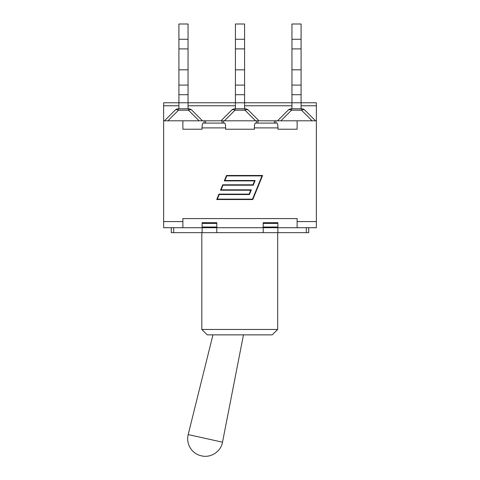 <?xml version="1.0" encoding="UTF-8"?>
<svg xmlns="http://www.w3.org/2000/svg" width="480" height="480" viewBox="0 0 480 480"><rect width="100%" height="100%" fill="white"/><g stroke="black" fill="none" stroke-linecap="round" stroke-linejoin="round"><path stroke-width="0.72" d="M277.686 232.65L277.686 329.454L201.816 329.454L201.816 232.65M272.19 334.866L277.686 329.454L272.19 334.866L207.228 334.866L201.816 329.454M222.138 123.096L222.138 120.81L316.362 120.81L316.362 102.768L301.092 102.768L301.092 24L291.954 24L291.954 69.816L301.092 69.816M316.362 120.81L316.362 221.586L297.12 221.586L297.12 218.58L182.88 218.58L182.88 227.718M297.12 120.81L297.12 129.228L277.95 129.228L277.95 127.902C277.89 124.986 277.554 123.384 276.954 123.096L255.36 123.096C254.754 123.384 254.424 124.986 254.364 127.902L254.364 129.228L225.636 129.228L225.636 127.902C225.576 124.986 225.246 123.384 224.64 123.096L203.046 123.096C202.446 123.384 202.11 124.986 202.05 127.902L202.05 129.228L182.88 129.228L182.88 120.81L222.876 120.81M182.88 120.81L163.638 120.81L163.638 221.586L182.88 221.586M204.078 120.81L204.078 123.096M256.392 120.81L256.392 123.096M223.608 120.81L223.608 123.096M275.922 120.81L275.922 123.096M188.046 108.78L188.046 102.768L163.638 102.768L163.638 105.774L178.908 105.774M163.638 120.81L163.638 105.774M297.12 227.718L297.12 221.586M261.99 175.896L226.788 175.896L224.91 180.498L255.144 180.498L253.218 185.22L222.984 185.22L221.112 189.816L251.346 189.816L249.42 194.538L219.186 194.538L217.308 199.14L252.516 199.14L261.99 175.896M308.73 227.718L306.324 227.718L306.324 232.65L308.73 232.65L308.73 227.718L316.362 227.718L316.362 221.586M163.638 221.586L163.638 227.718L171.27 227.718L171.27 232.65L173.676 232.65L173.676 227.718L171.27 227.718L171.27 232.65M254.364 129.228L225.636 129.228M202.05 129.228L182.88 129.228M297.12 129.228L277.95 129.228M226.512 175.494L262.59 175.494L252.786 199.542L216.708 199.542L218.916 194.13L249.15 194.13L250.74 190.224L220.506 190.224L222.714 184.812L252.948 184.812L254.538 180.906L224.304 180.906L226.512 175.494M315.522 120.81L304.908 110.19A4.812 4.812 0 0 0 301.506 108.78L291.54 108.78A4.812 4.812 0 0 0 288.138 110.19L277.518 120.81M301.092 108.78L301.092 102.768L244.572 102.768L244.572 24L235.428 24L235.428 69.816L244.572 69.816M291.954 108.78L291.954 94.71L301.092 94.71M288.138 110.19A4.812 2.778 45 0 1 291.54 110.19L301.506 110.19A4.812 2.778 -45 0 1 304.908 110.19M291.954 69.816L291.954 85.092L301.092 85.092M291.954 85.092L291.954 94.71M259.002 120.81L248.382 110.19A4.812 4.812 0 0 0 244.98 108.78L235.02 108.78A4.812 4.812 0 0 0 231.618 110.19L220.998 120.81M244.572 108.78L244.572 102.768L188.046 102.768L188.046 24L178.908 24L178.908 69.816L188.046 69.816M235.428 108.78L235.428 94.71L244.572 94.71M231.618 110.19A4.812 2.778 45 0 1 235.02 110.19L244.98 110.19A4.812 2.778 -45 0 1 248.382 110.19M235.428 69.816L235.428 85.092L244.572 85.092M235.428 85.092L235.428 94.71M202.482 120.81L191.862 110.19A4.812 4.812 0 0 0 188.46 108.78L178.494 108.78A4.812 4.812 0 0 0 175.092 110.19L164.478 120.81M178.908 108.78L178.908 94.71L188.046 94.71M175.092 110.19A4.812 2.778 45 0 1 178.494 110.19L188.46 110.19A4.812 2.778 -45 0 1 191.862 110.19M178.908 69.816L178.908 85.092L188.046 85.092M178.908 85.092L178.908 94.71M178.908 39.27L188.046 39.27M235.428 39.27L244.572 39.27M291.954 39.27L301.092 39.27M306.324 227.718L277.884 227.718L277.884 222.702L263.208 222.702L263.208 232.65L277.884 232.65L277.884 227.718L216.792 227.718L216.792 232.65L173.676 232.65M306.324 232.65L277.884 232.65L277.884 231.942M202.116 231.942L202.116 227.718L173.676 227.718M263.208 232.65L216.792 232.65M216.792 223.404L216.792 222.702L202.116 222.702L202.116 223.404L216.792 223.404L216.792 227.016L202.116 227.016L202.116 227.718L216.792 227.718L216.792 227.016M202.116 232.65L202.116 227.718M202.116 227.016L202.116 223.404M201.33 455.808L201.624 455.874L201.33 455.808A17.436 17.436 -167.5 0 1 188.184 434.58L222.51 442.188L243.468 334.866M205.554 120.81L205.554 123.096M257.862 120.81L257.862 123.096M188.046 105.774L235.428 105.774M244.572 105.774L291.954 105.774M301.092 105.774L316.362 105.774M274.446 120.81L274.446 123.096M254.364 127.902L277.95 127.902M202.05 127.902L225.636 127.902M301.506 108.78L301.506 110.19L312.12 120.81M280.92 120.81L291.54 110.19L291.54 108.78M244.98 108.78L244.98 110.19L255.6 120.81M224.4 120.81L235.02 110.19L235.02 108.78M167.88 120.81L178.494 110.19L178.494 108.78M188.46 108.78L188.46 110.19L199.08 120.81M178.908 48.894L188.046 48.894M235.428 48.894L244.572 48.894M291.954 48.894L301.092 48.894M277.884 227.016L263.208 227.016M263.208 223.404L277.884 223.404M222.51 442.188C220.944 451.542 210.822 458.172 201.624 455.874M212.952 334.866L188.184 434.58"/></g></svg>
